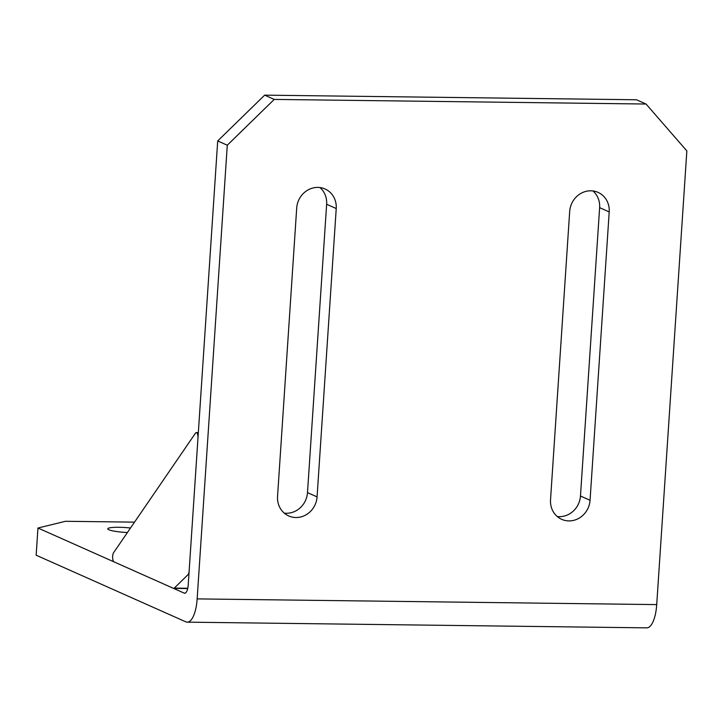 <?xml version="1.0" encoding="UTF-8"?>
<svg xmlns="http://www.w3.org/2000/svg" width="723" height="723" viewBox="0 0 723 723"><rect width="100%" height="100%" fill="white"/><g stroke="black" fill="none" stroke-linecap="round" stroke-linejoin="round"><path stroke-width="1.08" d="M130.502 528.016A17.198 2.422 3.8 0 0 118.961 527.284A17.198 2.422 3.8 0 0 107.79 528.811A17.198 2.422 3.8 0 0 127.42 532.517M134.523 522.142L65.495 521.292L37.958 528.016L36.15 555.201L185.766 621.816A27.519 9.742 -89.3 0 0 187.23 622.151A27.519 9.742 -89.3 0 0 197.153 598.897L656.719 604.6A27.519 9.742 90.7 0 1 646.796 627.853L187.23 622.151M227.284 145.215L217.704 140.949L264.654 95.147L274.234 99.413L227.284 145.215L197.153 598.897M656.719 604.6L686.85 150.917L646.055 104.031L636.475 99.765L264.654 95.147M217.704 140.949L188.215 584.916A9.833 3.479 90.7 0 1 184.672 593.221A9.833 3.479 90.7 0 1 184.148 593.104L37.958 528.016M592.932 190.944A21.13 19.539 -66 0 1 599.629 207.655L580.47 496.014A21.13 19.539 -66 0 1 557.225 516.502M319.955 187.555A21.13 19.539 -66 0 1 326.642 204.266L307.492 492.625A21.13 19.539 -66 0 1 284.238 513.113M646.055 104.031L274.234 99.413M550.528 499.792L569.688 211.432A21.13 19.539 -66 0 1 598.038 192.372A21.13 19.539 -66 0 1 609.209 211.92L590.058 500.28A21.13 19.539 -66 0 1 561.699 519.34A21.13 19.539 -66 0 1 550.528 499.792M277.551 496.403L296.701 208.043A21.13 19.539 -66 0 1 325.061 188.983A21.13 19.539 -66 0 1 336.231 208.531L317.072 496.891A21.13 19.539 -66 0 1 288.721 515.951A21.13 19.539 -66 0 1 277.551 496.403M114.044 561.888L173.43 588.332A4.916 1.744 -89.3 0 0 173.692 588.386A4.916 1.744 -89.3 0 0 174.279 588.115L187.971 574.695A4.916 1.744 -89.3 0 0 189.155 570.827L197.957 438.255A4.916 1.744 -89.3 0 0 196.313 432.58A4.916 1.744 -89.3 0 0 195.49 433.149L113.601 552.688A4.916 1.744 -89.3 0 0 112.643 557.84A4.916 1.744 -89.3 0 0 114.044 561.888M184.148 593.104L185.196 593.113M336.231 208.531L326.642 204.266M317.072 496.891L307.492 492.625M609.209 211.92L599.629 207.655M590.058 500.28L580.47 496.014M174.279 588.115L187.763 588.278M188.893 574.713L187.971 574.695M187.7 588.567L173.692 588.386M198.337 432.607L196.313 432.58"/></g></svg>

